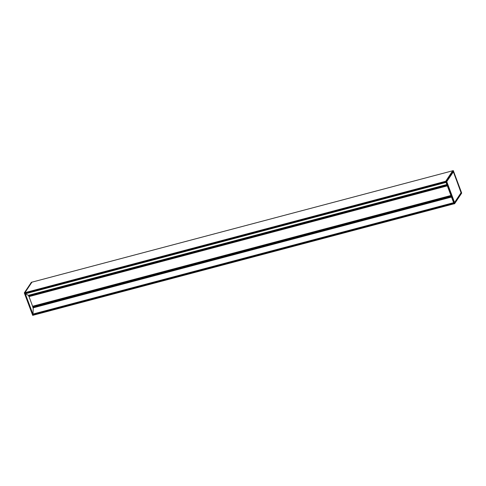 <?xml version="1.0" encoding="UTF-8"?>
<svg xmlns="http://www.w3.org/2000/svg" width="486" height="486" viewBox="0 0 486 486"><rect width="100%" height="100%" fill="white"/><g stroke="black" fill="none" stroke-linecap="round" stroke-linejoin="round"><path stroke-width="0.73" d="M446.841 184.546L28.34 295.342L446.834 184.546L28.34 295.342L25.333 293.799L25.339 293.368L445.899 182.031L25.193 293.404L24.92 292.657L31.924 282.166L452.654 170.78L31.918 282.172M33.018 314.327L453.717 202.948L33.018 314.327L33.236 307.529M445.972 182.232L445.65 181.369L446.27 181.193L454.623 203.719L454.052 203.834L445.972 182.232L25.248 293.599M452.697 170.726L445.65 181.369M453.244 170.598L452.685 170.732L453.298 170.635M454.082 203.877L454.623 203.719L454.052 203.834M33.018 307.583L451.421 196.812L32.866 307.352L32.69 306.696L451.093 195.925M32.69 306.696L32.598 306.241L450.929 195.487L32.598 306.241L28.553 295.288M32.957 314.217L33.279 315.232L32.69 315.365L24.336 292.833L24.877 292.772L25.272 293.666L32.957 314.217M33.34 315.183L454.039 203.804L33.346 315.183L33.17 314.284M445.893 182.019L25.193 293.404M31.948 282.159L24.877 292.772M447.205 185.524L28.802 296.296M24.871 292.687L24.336 292.833L31.377 282.287L31.918 282.123L31.335 282.348M31.377 282.281L24.3 292.918L32.69 315.365L24.306 292.924M461.056 192.772L453.292 171.351L446.561 181.485L453.286 171.4M461.354 192.918L454.55 202.954M454.562 202.468L461.129 192.626L454.562 202.486L446.804 181.721L454.416 202.528M453.304 171.831L446.725 181.673L453.365 171.862L461.129 192.614L454.513 202.547M454.665 203.652L461.694 193.076M453.292 171.351L446.579 181.576L454.562 202.923L461.275 192.875L454.513 202.777M453.025 171.825L446.567 181.509M454.623 203.719L461.7 193.082L453.31 170.635L446.27 181.193L454.659 203.64L461.7 193.088L453.304 170.647L446.191 181.15L445.644 181.29M453.699 202.899L32.981 314.284M453.638 202.741L32.927 314.126M453.62 202.686L32.914 314.065M451.518 197.067L33.018 307.869M451.512 197.049L33.024 307.845M445.935 182.141L25.242 293.52M446.027 182.371L25.308 293.757M446.039 182.414L25.333 293.799M32.866 307.352L451.33 196.563M32.598 306.302L450.947 195.542M446.865 184.625L28.486 295.391M447.005 184.996L28.54 295.786M447.32 185.834L28.966 296.594M28.99 296.612L447.327 185.859L28.996 296.612M454.471 202.674L461.001 192.857M461.342 192.754L453.365 171.418M446.604 181.618L453.098 171.904M24.92 292.657L445.656 181.272M33.303 315.147L454.021 203.762M33.072 314.521L453.79 203.136M33.066 314.442L453.76 203.063M24.926 292.742L445.644 181.357M25.163 293.362L445.875 181.977M446.567 181.472L454.562 202.917M461.129 192.614L453.371 171.868"/></g></svg>
